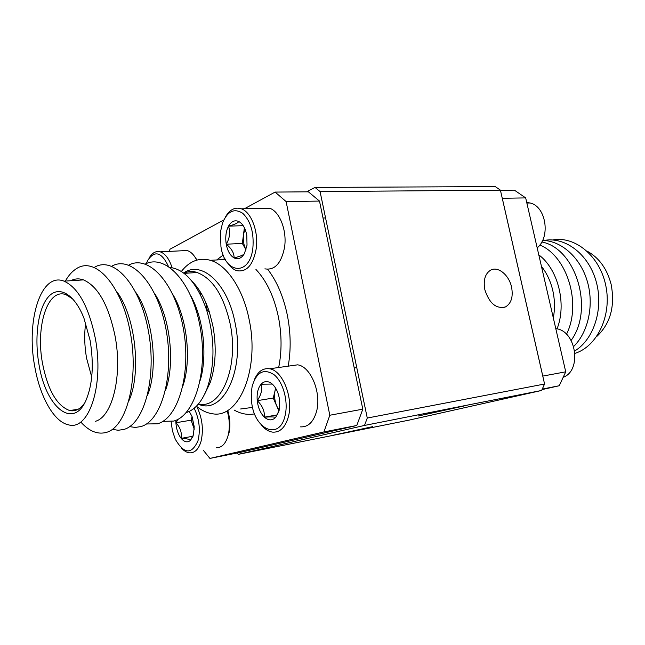 <?xml version="1.0" encoding="UTF-8"?>
<svg xmlns="http://www.w3.org/2000/svg" width="645" height="645" viewBox="0 0 645 645"><rect width="100%" height="100%" fill="white"/><g stroke="black" fill="none" stroke-linecap="round" stroke-linejoin="round"><path stroke-width="0.97" d="M484.838 289.718C489.345 303.464 496.239 309.189 505.527 306.907C511.308 303.384 513.323 296.789 511.566 287.13C509.082 275.068 498.061 265.958 490.668 270.134C485.096 273.649 483.153 280.18 484.838 289.718M418.057 416.057L463.981 405.995L418.057 416.057M332.449 435.399L372.673 426.643L332.449 435.399M306.617 191.831L315.018 187.429L495.271 186.582L500.407 190.154L544.574 384.017L541.623 390.459L409.486 420.04L238.311 454.338L364.514 425.434L367.271 418.041L544.574 384.017M205.707 302.263L207.303 310.503M237.175 452.984L238.311 454.338M500.407 190.154L320.073 191.589L367.271 418.041M320.073 191.589L315.018 187.429M541.623 390.459L364.514 425.434M526.723 202.457L530.077 202.982C545.968 206.295 550.838 236.852 537.188 247.865M555.797 328.676C576.162 330.345 582.322 370.528 563.198 377.285M168.442 266.393C161.613 252.018 154.703 250.034 147.689 260.435L146.367 263.571M172.062 267.683C169.224 258.863 165.281 253.582 160.234 251.84C155.897 250.744 152.212 252.775 149.197 257.944M197.039 260.048L194.693 256.637M196.749 260.128C194.032 254.848 190.823 251.647 187.147 250.518L181.946 250.776M244.382 227.741L243.496 234.57C242.867 240.23 243.713 245.31 246.027 249.817L242.335 243.463L226.242 244.197C227.564 251.01 230.168 255.573 234.062 257.903C238.037 259.782 241.472 258.363 244.382 253.646L247.027 245.221L246.793 235.272C245.398 228.274 242.714 223.678 238.731 221.485C234.707 219.8 231.297 221.356 228.507 226.153C225.927 231.273 225.169 237.287 226.242 244.197C231.595 248.551 234.2 253.122 234.062 257.903C240.23 256.363 243.665 254.944 244.382 253.646L244.769 252.945M252.864 248.196C254.122 232.764 250.752 221.13 242.754 213.302C234.312 207.924 227.58 211.108 222.565 222.864L220.509 231.7L220.945 246.753C224.863 274.109 249.704 276.512 252.864 248.196M227.588 262.942C230.313 267.014 233.409 269.594 236.884 270.69C246.672 272.351 253.114 265.055 256.21 248.793C258.758 231.797 251.292 212.052 241.335 208.803C234.877 206.787 229.491 209.657 225.178 217.421M264.893 268.852C274.802 270.457 281.349 263.297 284.542 247.374C287.186 230.733 279.712 211.407 269.634 208.23L261.58 208.4M244.955 228.975L243.496 234.57L242.335 243.463M238.731 221.485C238.102 222.96 234.699 224.516 228.507 226.153C230.539 232.079 229.781 238.094 226.242 244.197M243.189 225.669L228.507 226.153M275.617 388.121L275.181 389.943C274.028 395.345 274.568 400.755 276.81 406.165L279.172 410.236M279.116 410.478L279.68 400.795C278.785 393.458 276.318 387.879 272.279 384.057C268.159 380.711 264.426 380.76 261.08 384.21C257.944 388.056 256.662 393.539 257.242 400.658C258.097 407.769 260.483 413.276 264.402 417.162C268.433 420.653 272.182 420.75 275.641 417.46L279.116 410.478M285.034 415.815C288.533 402.069 283.429 382.622 274.439 374.987C264.047 368.045 256.629 371.77 252.179 386.161L251.244 392.757L251.792 403.552C255.138 430.215 279.64 440.43 285.034 415.815M261.249 424.845C264.781 429.167 268.594 431.594 272.682 432.134C280.107 432.537 285.34 427.401 288.38 416.718C293.604 397.933 282.558 370.359 269.562 368.787C262.781 367.884 257.661 371.673 254.203 380.147M300.546 426.869C308.052 427.216 313.365 422.153 316.477 411.679C321.823 393.257 310.761 366.32 297.611 364.836L290.411 365.852M275.681 388.226L273.238 398.046L278.963 411.058M272.279 384.057L261.08 384.21C262.571 389.29 261.289 394.764 257.242 400.658C262.362 405.608 264.748 411.107 264.402 417.162C270.844 416.767 274.585 416.863 275.641 417.46L278.769 411.744M277.205 414.904L264.402 417.162M273.238 398.046L257.242 400.658M192.363 417.347L194.242 429.159M175.859 420.306L175.892 422.757C176.343 429.127 178.101 434.327 181.164 438.374C184.341 442.091 187.397 442.801 190.323 440.503L193.403 435.004L194.209 426.668L192.057 416.557L189.267 411.429M171.11 421.669L172.409 430.747L175.23 439.116C184.075 454.298 191.678 454.806 198.031 440.64C200.579 429.747 199.297 418.952 194.177 408.245M181.584 448.227C184.196 451.04 186.889 452.58 189.67 452.838C194.806 453.016 198.571 449.267 200.974 441.607C203.756 429.804 202.353 418.105 196.781 406.527M228.507 435.004L229.322 431.545C230.41 424.95 229.951 418.137 227.927 411.099M216.277 447.719C221.493 447.856 225.331 444.155 227.806 436.617L228.685 432.868C229.846 425.902 229.394 418.686 227.322 411.204M192.105 416.67L191.13 420.177L194.242 429.264M178.246 419.145L175.892 422.757C180.261 427.433 182.019 432.642 181.164 438.374C186.8 438.584 189.848 439.293 190.323 440.503L192.895 436.536M193.008 436.23L181.164 438.374M191.13 420.177L175.892 422.757M587.071 251.131C599.012 257.653 607.034 268.715 611.121 284.308C615.257 306.27 610.42 323.709 596.601 336.642M575.018 353.347C597.23 346.438 611.976 315.574 605.857 285.888C599.987 256.138 575.082 235.675 552.596 239.972M574.743 350.969C594.029 339.359 603.905 308.326 596.069 281.147C588.393 253.904 565.004 236.473 544.017 240.456M573.703 346.438C588.442 331.998 594.295 304.601 587.192 280.97C580.137 257.307 561.327 240.779 542.598 240.392M571.131 340.391C594.416 308.891 575.743 248.212 541.792 241.988M566.487 334.271C581.855 303.811 567.278 256.267 539.841 244.987M557.03 328.91C566.907 304.118 558.167 269.247 538.801 254.872M553.313 317.896C555.031 308.818 554.837 299.651 552.749 290.379C550.564 281.147 546.799 273.149 541.453 266.385M500.431 190.267L514.396 190.154L525.675 197.902L565.738 371.826L559.255 385.742L542.01 389.612M542.768 376.083L565.738 371.826M525.675 197.902L502.278 198.265L542.784 376.051M559.255 385.742L542.26 389.08M90.107 340.367C93.944 364.078 92.662 383.848 86.261 399.682C73.337 430.707 45.464 406.842 38.942 364.248C34.241 337.48 38.031 308.592 48.327 296.902C58.55 285.058 74.264 293.467 83.931 318.122L90.107 340.367M73.054 299.191L66.088 294.733C47.682 287.396 35.41 326.41 42.53 363.458C47.819 390.12 56.865 405.81 69.66 410.543C75.263 411.736 80.254 409.228 84.632 403.012M95.242 337.972C88.696 306.649 78.295 287.71 64.049 281.156C40.998 271.714 25.921 320.428 34.693 366.231C39.805 396.49 53.938 421.991 68.499 424.821C88.841 431.126 104.417 385.097 95.242 337.972M70.724 280.72C74.755 278.6 79.013 278.326 83.503 279.898C97.975 286.34 108.489 305.012 115.036 335.916C122.744 375.543 112.44 416.904 95.331 421.33M85.68 322.943C84.148 334.279 84.455 346.067 86.607 358.306L91.719 377.059M65.33 281.075C68.628 275.278 72.45 271.061 76.803 268.425C95.492 256.404 121.655 285.146 130.266 332.215C139.151 379.179 126.767 426.958 106.441 432.368C97.967 434.714 89.639 431.505 81.447 422.765M117.003 292.016C135.321 316.252 141.61 372.649 129.081 400.319M94.339 267.385C113.351 255.573 139.755 284.018 148.302 330.466C157.138 376.809 144.464 424.007 123.848 429.449L118.172 430.271L112.399 429.344M136.014 292.717C153.01 316.84 158.734 368.182 147.479 395.458M111.706 266.232C131.056 254.928 157.549 283.244 165.959 329.031C174.65 374.705 161.685 421.121 140.844 426.587L135.273 427.433L129.597 426.635M154.655 293.58C170.256 317.372 175.44 363.861 165.467 390.499M128.678 265.127C148.342 254.283 174.916 282.462 183.18 327.604C191.734 372.633 178.512 418.315 157.461 423.797L146.399 423.975M172.933 294.644C187.066 317.872 191.726 359.66 183.059 385.444M145.27 264.063C165.225 253.646 191.871 281.672 199.998 326.177C208.416 370.585 194.943 415.565 173.698 421.072L162.814 421.362M190.856 295.926C203.465 318.356 207.617 355.58 200.264 380.236M169.941 267.417C185.075 269.376 197.297 283.574 206.61 310.003C214.737 337.73 215.067 363.393 207.609 387.008C202.417 401.19 195.266 409.736 186.163 412.647L186.139 412.655M191.952 281.22C199.168 288.371 204.965 298.619 209.351 311.978L212.866 325.741C216.664 346.849 215.793 365.763 210.246 382.485L204.57 394.345M196.403 406.221C201.538 410.462 206.852 412.953 212.326 413.711C238.569 419.282 259.919 369.867 249.228 320.009C243.31 289.283 226.959 264.99 210.431 260.314C199.257 257.291 189.574 260.999 181.374 271.432M203.264 450.226L209.923 458.418L323.927 431.932L329.813 415.243L286.114 201.579L275.101 192.081L244.447 208.738M223.775 219.977L169.949 249.228L169.417 251.389M209.923 458.418L241.061 452.209L356.79 425.482L323.927 431.932M275.101 192.081L308.383 191.815L319.493 201.071L286.114 201.579M329.813 415.243L362.804 409.172L319.493 201.071M362.804 409.172L356.79 425.482M224.815 259.492L224.347 258.992M72.748 410.841L72.345 410.147M71.982 410.841L71.522 410.268M183.672 273.029C201.611 259.951 227.806 283.494 235.119 323.113C245.261 370.44 222.904 415.436 198.386 404.181M198.902 404.101C221.275 409.204 239.255 366.699 230.176 323.935C223.67 295.483 212.624 278.35 197.048 272.521C192.452 271.182 188.042 271.392 183.809 273.133M267.691 269.296C276.866 281.228 283.405 296.482 287.315 315.058C290.774 332.699 291.072 349.735 288.21 366.167M254.59 413.864C247.728 415.162 240.924 413.897 234.159 410.059M240.617 408.978L252.558 407.406M278.68 367.505C281.921 351.452 281.833 334.626 278.422 317.017C274.069 296.595 266.579 280.736 255.944 269.441M224.871 258.677L222.283 259.637M199.24 290.202L198.813 291.596M216.736 259.951L223.226 255.017M503.116 307.657L505.527 306.907M526.86 203.046L530.077 202.982M187.147 250.518L160.234 251.84M325.564 217.929L323.016 218.01M269.634 208.23L241.335 208.803M356.75 367.586L354.226 367.964M297.611 364.836L269.562 368.787M229.322 431.545L228.685 432.868M83.503 279.898L64.049 281.156M78.182 409.269L69.66 410.543M209.351 311.978L206.61 310.003M210.246 382.485L207.609 387.008M184.059 273.327C188.388 271.134 192.718 270.868 197.048 272.521L184.107 273.359M225.299 259.467L210.431 260.314M224.92 258.766L222.985 259.596M200.869 292.798L200.401 294.62"/></g></svg>
